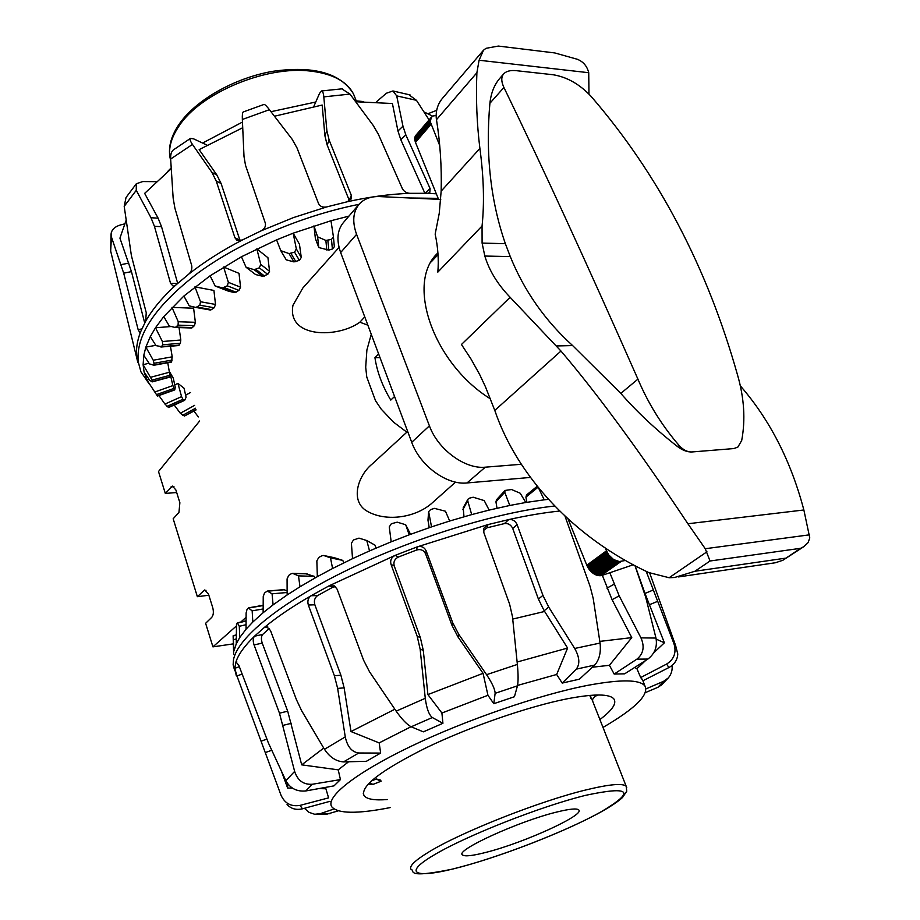 <?xml version="1.0" encoding="UTF-8"?>
<svg xmlns="http://www.w3.org/2000/svg" width="920" height="920" viewBox="0 0 920 920"><rect width="100%" height="100%" fill="white"/><g stroke="black" fill="none" stroke-linecap="round" stroke-linejoin="round"><path stroke-width="1.38" d="M406.847 432.181L393.518 422.142L381.202 409.124L375.509 400.671L366.781 377.05L365.7 367.229L366.896 349.956L371.266 334.282M401.511 415.012L401.844 415.932M455.549 482.114L431.077 503.93C413.724 518.409 384.56 521.812 366.471 510.807C349.91 500.641 357.983 475.387 372.393 463.852L407.652 431.434M367.862 325.197L359.869 322.207C337.421 338.479 286.637 338.123 292.986 305.233L302.772 288.098L339.054 247.376M512.727 619.08L544.617 611.455M176.686 492.522L165.312 493.43L172.523 486.105L175.881 489.969L179.871 502.711L178.963 512.359L173.178 518.776L197.363 596.678L204.723 589.95L208.529 594.216L212.727 607.614C213.82 611.88 213.498 615.123 211.749 617.355L205.62 623.3L212.934 646.863L236.152 626.175M208.851 595.24L197.363 596.678M233.3 643.873L212.934 646.863M199.663 420.969L158.505 471.523L165.312 493.43M240.787 622.046L246.1 617.308M258.681 606.096L259.486 605.383M378.626 353.924L374.946 357.707L379.994 357.57M374.946 357.707C377.039 371.806 382.317 385.928 390.77 400.096L394.577 396.508M364.757 316.882L359.869 322.207M149.73 384.744L140.955 371.875L138.287 362.112C135.435 335.524 155.376 305.785 198.099 272.918C240.373 241.983 301.909 215.671 359.041 204.332M137.85 362.445L136.873 357.627C135.78 349.715 137.023 341.101 140.61 331.798L145.694 321.195L146.245 312.697L131.399 255.668L124.2 206.356L126.028 197.489L136.298 183.781L136.263 190.325L150.995 217.741L154.422 226.297L170.545 283.325L173.213 286.177L175.651 285.188L188.887 273.999C191.383 271.676 192.303 268.812 191.647 265.408L174.903 208.184L173.144 198.041L170.648 159.045C170.441 154.606 171.361 151.558 173.374 149.902L190.498 138.379C189.589 139.161 190.244 141.174 192.452 144.428L211.968 172.454L216.234 181.056L234.933 237.774L236.877 240.223L242.167 240.074L261.188 230.805C264.558 228.965 265.938 226.412 265.328 223.134L245.502 165.267L244.007 156.549L242.351 119.473C242.178 115.023 242.454 112.527 243.179 111.987L264.086 104.42C264.914 104.42 266.696 106.168 269.422 109.675L292.054 139.127L296.976 147.844L318.538 203.561C320.125 206.563 322.862 207.678 326.715 206.919L347.254 201.767L351.233 198.904L351.325 195.362L329.141 140.07L326.876 130.755L323.805 96.876C323.414 93.046 322.678 91.08 321.586 90.965L319.562 93.334L313.8 106.478M149.074 379.385L146.993 380.121L157.446 396.06L146.993 380.121L144.072 371.945L143.117 364.745L152.076 380.086L152.156 381.892L149.626 380.213L144.072 371.945M167.52 171.649L171.189 167.888M202.595 143.037L242.466 122.072M270.986 111.699L315.755 102.016M354.947 100.728L363.63 101.602M280.761 250.642L286.246 259.831L293.952 261.901L299.356 260.371L301.277 257.496L299.46 244.248L293.169 233.185L296.32 248.894L294.572 252.137L289.052 253.586L280.761 250.642L276.586 239.867L293.169 233.185L330.981 220.742L333.419 236.819L331.476 239.464L325.853 240.419L317.618 236.842L313.95 225.883L315.399 238.648L318.803 247.549L328.82 250.102L332.396 249.032L334.351 246.744L333.419 236.739M246.088 267.294L255.633 274.574L262.717 276.276L267.743 274.378L269.56 271.296L267.938 257.726L256.829 248.871L260.786 264.442L259.302 267.835L254.127 269.675L246.088 267.294L241.442 256.76L276.586 239.867M215.142 285.982L228.286 291.123L234.531 292.571L238.97 290.421L240.557 287.189L239.016 273.355L223.606 267.041L228.378 282.336L227.263 285.798L222.651 287.925L215.142 285.982L210.105 275.781L241.442 256.76M196.167 307.51L210.542 310.051L214.222 307.774L215.51 304.451L213.923 290.444L194.948 286.856L200.514 301.737L199.824 305.198L195.96 307.475L189.232 305.865L183.885 296.033L210.105 275.781M191.67 327.945L194.465 325.645L195.362 322.299L193.614 308.223L171.982 307.384L178.261 321.747L178.066 325.151L175.283 327.485L169.303 326.036L163.76 316.595L183.885 296.033M178.514 345.494L180.355 343.298L180.814 339.997L179.043 327.6M171.361 362.02L172.224 356.822L170.441 346.23M181.573 396.635L177.939 383.41L184.058 388.24L186.081 397.291L184.69 400.234L182.896 399.291L181.573 396.635L164.956 404.064L168.578 407.537L184.552 400.407M172.902 385.572L169.717 372.048L173.282 378.166L175.26 387.285L174.742 389.919L172.902 385.572L154.905 391.966M193.924 411.102L198.352 416.933M161.54 346.644L155.974 345.621L150.316 336.593L155.503 327.75L162.392 341.516L162.679 344.781L161.54 346.644L179.193 345.161M174.225 405.018L180.32 413.252L184.402 416.047L196.075 409.917M153.536 365.033L149.442 363.894L143.796 355.258L145.866 347.093L153.237 360.237L154.019 363.308L153.536 365.033L171.706 361.755M158.918 395.542L164.956 404.064M170.2 376.935L167.762 362.756M174.731 384.847L177.939 383.41M185.621 395.209L190.44 392.529M330.981 220.742L348.921 216.142M171.281 326.519L155.503 327.75L163.76 316.595M155.802 345.345L145.866 347.093L150.316 336.593M148.982 363.181L143.117 364.745L143.796 355.258M318.803 247.549L317.618 236.842M124.465 223.928L120.635 224.905C115.402 226.423 112.263 229.091 111.216 232.933L111.435 236.992L123.694 273.171L138.161 329.693L139.874 332.66L140.61 331.798M436.62 110.365L427.984 113.723M156.066 181.654L142.726 181.562L136.298 183.781M347.254 201.767C369.472 196.834 390.367 194.017 409.975 193.327L427.363 193.303L429.801 192.567L430.111 188.6L405.835 134.895L402.971 126.201L396.704 95.887L392.932 90.965L386.411 93.23L376.315 101.924M206.954 145.084L193.695 138.885L190.498 138.379M137.655 361.686L110.676 251.102L111.067 233.795M408.641 94.518L416.449 100.314L429.088 119.887M341.78 88.837L349.991 94.081L373.198 125.407L378.361 134.262L402.316 188.565C404.006 191.578 406.559 193.165 409.975 193.327M145.694 321.195C152.306 309.442 162.299 297.436 175.651 285.188M427.363 193.303L436.322 193.809M188.887 273.999C204.251 261.901 222.007 250.596 242.167 240.074M261.188 230.805L293.48 217.58L326.715 206.919M349.439 200.87L327.163 145.015L324.909 135.723L322.172 105.052L274.47 116.23M424.879 193.234L400.798 139.69L397.957 130.996L392.403 103.511L355.706 101.752M423.959 111.895L432.722 116.184M242.707 127.73L199.145 149.615L216.833 174.949L221.111 183.528L240.108 240.764M171.235 168.682L144.647 193.373L158.102 218.155L161.54 226.688L177.686 283.36M126.028 220.524L119.933 238.13L131.457 271.63L144.704 322.978M409.848 197.995L438.161 198.34M559.624 511.048L558.727 511.14C543.628 512.727 526.964 515.545 508.737 519.582L487.956 524.596L483.816 528.298L483.851 532.657L509.599 604.118L512.474 616.688L517.373 664.424C518.293 674.406 518.328 681.536 517.466 685.825L514.429 696.739L493.787 703.696L487.945 695.279L441.91 713.023L442.922 723.304L423.361 731.848L411.171 726.8C406.881 724.488 401.879 719.279 396.163 711.148L369.518 671.784L363.664 660.365L337.122 589.191L334.431 585.902L329.084 585.822L311.121 595.734C308.142 597.908 307.222 600.99 308.338 605.015L334.385 675.74L337.64 688.401L345.264 736.908C347.357 746.718 351.854 752.077 358.766 752.997L380.638 753.077L366.367 761.311L343.528 761.898C336.018 761.346 329.671 757.148 324.461 749.306L301.668 710.769L296.412 699.625L270.48 630.487L266.374 626.531L264.695 627.153L254.472 636.226C252.965 638.181 252.827 641.079 254.069 644.931L279.473 713.195L294.63 771.385C297.62 780.551 303.531 784.841 312.363 784.254L340.434 779.596L334.017 785.864L305.785 790.947C296.769 791.775 290.133 788.371 285.867 780.723L268.283 742.693L238.947 665.631L235.968 661.836L234.738 668.334L236.946 675.935L280.945 795.041C284.717 803.436 291.099 806.874 300.07 805.38L328.589 797.87L325.484 787.405M603.002 727.421C635.248 708.595 649.232 694.772 644.931 685.975C639.814 679.454 620.862 679.224 588.087 685.285C539.844 694.554 465.957 719.911 410.561 746.534C355.039 773.202 325.231 797.192 331.786 806.806C337.801 813.786 357.247 814.05 390.114 807.61M565.018 516.223L590.099 586.431L593.193 598.403L600.07 643.057C601.094 652.521 599.299 659.847 594.699 665.068L579.416 679.178L562.212 683.077L556.669 674.475L517.569 685.423M411.022 726.742L379.178 742.888L380.638 753.077M348.599 761.76L338.226 769.844L340.434 779.596M646.047 688.85L663.607 681.294L668.231 677.994C671.266 674.452 672.554 670.266 672.094 665.436M387.377 799.537C374.509 800.549 366.723 799.227 364.021 795.57C360.226 786.301 381.018 770.316 426.42 747.649C470.189 726.581 528.505 706.433 567.318 698.774C594.262 693.645 609.833 693.76 614.008 699.108C616.779 703.616 612.076 710.424 599.897 719.543M287.12 590.847L283.866 589.651L267.272 591.054L272.067 593.803L273.079 604.865L263.131 612.72L263.235 596.505L264.523 593.009L267.272 591.054M314.95 578.001L314.272 576.334L306.049 573.838M343.781 562.879L342.803 560.406L334.409 557.738M376.096 548.067L374.98 545.146L366.769 540.534L369.541 550.908L352.532 558.659L351.405 543.306L353.475 539.959L358.984 538.131L366.769 540.534M410.55 534.324L405.685 524.745L409.193 534.83L391.184 541.811L389.252 526.93L391.334 523.756L397.198 522.169L405.685 524.745M428.593 512.187L427.972 520.134L429.226 527.678M467.843 499.399L463.197 507.736L463.99 516.752M505.068 490.44L511.554 489.532L520.226 493.235L525.78 502.492L509.795 505.471L504.769 492.269L505.068 490.44L496.547 499.698L495.949 501.848L497.007 508.242M233.645 654.143L233.128 635.8L233.967 650.957L236.244 643.862L236.498 624.393L237.383 622.863L239.292 626.313L239.729 637.56L236.244 643.862M248.388 608.005L252.16 610.834L252.816 622.023L246.042 629.222L246.123 612.961L246.986 609.546L248.388 608.005M291.41 573.643L292.836 573.447L298.494 575.885L299.989 586.764L287.143 594.952L287.075 578.91L288.719 575.391L291.41 573.643M321.966 555.703L323.679 555.496L330.498 557.853L332.591 568.502L317.342 576.656L316.848 560.901L318.768 557.439L321.966 555.703M434.435 508.369L445.452 511.221L449.684 521.019L431.537 526.884L428.639 511.635L430.606 509.611L434.435 508.369M473.167 497.214L484.207 500.583L489.141 510.094L471.695 514.602L467.739 500.836L467.958 499.203L469.476 498.157L473.167 497.214M548.366 499.341L544.214 499.824L538.499 487.887M537.199 486.277L526.55 494.96L525.918 497.11L526.849 502.32M246.042 629.222L239.729 637.56M263.131 612.72L252.816 622.023M287.143 594.952L273.079 604.865M317.342 576.656L299.989 586.764M352.532 558.659L332.591 568.502M391.184 541.811L369.541 550.908M431.537 526.884L409.193 534.83M471.695 514.602L449.684 521.019M509.795 505.471L489.141 510.094M544.214 499.824L525.78 502.492M236.198 638.928L233.611 639.699M246.065 624.692L239.292 626.313M263.154 608.959L252.16 610.834M287.132 592.503L272.067 593.803M314.272 576.334L298.494 575.885M342.803 560.406L330.498 557.853M661.768 684.756L657.846 687.344L645.46 692.564M677.775 654.028L675.579 645.414L677.775 654.028C677.407 659.916 674.452 664.424 668.897 667.552L643.103 680.673L640.676 677.545L666.62 664.067C674.222 659.18 676.648 652.337 673.9 643.551L646.196 571.332M634.972 565.639L645.713 597.206L655.971 638.054C657.512 646.748 654.81 653.752 647.875 659.065L624.657 673.819L614.181 674.061L636.881 659.157C643.448 653.798 644.817 646.702 640.964 637.87L619.171 595.838L610.155 573.505M562.212 683.077L576.253 669.162C580.117 664.079 579.6 657.19 574.689 648.473L548.699 607.05L542.938 595.366L517.086 524.572C515.327 520.8 512.543 519.144 508.737 519.582L504.413 523.595L487.128 527.781L483.46 530.495M304.382 808.3L309.051 812.36L314.686 814.269L320.229 813.682L334.017 808.979M338.307 810.831L326.186 814.372L316.284 814.349M493.787 703.696L495.132 693.323C495.029 689.344 492.177 683.134 486.565 674.682L458.712 634.271L452.663 622.644L426.155 550.861C424.304 547.112 421.314 545.79 417.151 546.894L395.197 555.346C391.391 557.313 389.999 560.337 391.023 564.397L417.197 636.306L420.141 649.14L425.281 698.303C426.592 708.411 428.938 714.828 432.331 717.531L442.922 723.304M329.9 801.343L302.438 808.829C296.125 810.255 290.996 808.795 287.051 804.471M487.128 527.781L487.956 524.596L417.151 546.894L416.668 549.987L398.429 557.014C394.622 558.969 393.231 561.959 394.254 566.018L420.348 637.583L423.28 650.348L427.903 694.588L441.91 713.023M239.349 666.701L234.738 668.334L236.336 675.912M398.429 557.014L395.197 555.346L329.084 585.822L332.615 587.316L317.653 595.562C314.674 597.712 313.731 600.794 314.858 604.796L340.894 675.234L344.126 687.849L350.991 731.549L379.178 742.888M317.653 595.562L311.121 595.734C292.433 606.556 276.966 617.021 264.695 627.153L267.892 627.003M269.376 628.429L262.695 634.42L254.472 636.226C244.582 645.84 238.418 654.373 235.968 661.836L236.739 661.664M262.695 634.42C261.154 636.364 261.004 639.273 262.246 643.115L287.695 711.183L301.702 764.853L338.226 769.844M281.601 771.627L287.615 788.049L292.468 788.141M318.688 788.624L325.519 788.75M640.676 677.545L636.928 668.702L634.662 667.46M614.181 674.061L609.419 665.298L592.365 667.23M287.707 783.759L287.615 788.049M323.736 748.086L301.702 764.853M335.443 586.661L332.615 587.316M394.853 709.228L350.991 731.549M487.945 695.279L483.069 673.325L458.01 636.962L451.996 625.393L425.626 553.932C423.786 550.194 420.796 548.884 416.668 549.987M483.069 673.325L427.903 694.588M556.669 674.475L567.594 648.059L544.168 610.742L538.418 599.092L512.75 528.54C510.991 524.779 508.219 523.135 504.413 523.595M567.594 648.059L517.132 662.02M609.419 665.298L631.775 637.617L612.076 599.69L602.381 575.391M631.775 637.617L599.817 641.389M653.66 652.912L664.389 642.804L644.989 593.434L635.099 565.708M636.928 668.702L645.644 660.48M664.389 642.804L656.202 639.147M554.634 506.034C497.789 512.072 414.08 537.636 347.07 570.193C279.99 602.784 237.187 638.146 233.45 659.95L233.139 664.838L234.726 670.772M486.795 852.161C524.4 842.593 585.085 814.959 578.749 809.945C576.909 808.162 569.503 808.887 556.508 812.107C518.742 821.249 455.112 850.356 462.392 854.841C464.508 856.75 472.638 855.853 486.795 852.161M369.633 784.196L372.91 784.426L381.156 781.195M626.761 787.727L591.962 699.407L589.639 695.417M380.822 780.206L376.383 778.987L371.277 781.011M590.744 695.313L590.72 698.142M592.56 700.925L592.503 699.522L595.021 696.29L598.31 694.991M501.02 46.391L498.375 46.069L485.99 48.323L483.494 50.221L479.078 60.237L476.893 72.737C475.835 98.463 476.836 123.694 479.895 148.43C483.759 177.157 484.472 203.009 482.057 225.998L482.091 243.075L505.367 243.696C490.567 200.905 485.415 154.1 489.911 103.258C490.992 93.001 494.339 84.629 499.962 78.142L503.631 73.968M620.816 393.392L637.928 379.143C648.129 403.305 661.813 425.362 678.983 445.337C683.1 449.903 687.424 452.122 691.92 451.961C687.378 452.145 682.548 450.328 677.442 446.51C655.707 429.502 636.824 411.792 620.816 393.392L572.631 345.575C544.939 320.459 524.159 290.8 510.278 256.577L484.828 256.048C489.175 270.549 497.605 284.303 510.128 297.298L560.97 351.049C597.321 393.725 639.63 451.294 687.895 523.756L705.249 548.722L710.021 561.004L694.91 571.251L674.59 577.495L669.127 577.726L648.715 572.55C574.298 537.866 517.132 476.318 494.787 410.412L485.484 386.86L479.619 374.44L471.132 359.237L461.449 344.494L510.128 297.298M484.828 256.048L482.091 243.075M737.782 447.143L733.827 448.569L737.863 447.085L741.692 440.507C745.579 419.761 744.199 397.946 737.553 375.038C707.135 267.064 658.306 174.167 591.077 96.359C579.726 84.26 567.088 77.061 553.161 74.75L516.465 70.691C510.634 70.069 506.414 71.104 503.792 73.772C501.078 76.843 501.124 81.397 503.918 87.469C542.524 166.968 587.19 264.201 637.928 379.143M510.278 256.577L505.367 243.696M733.827 448.569L691.92 451.961M588.972 94.047L588.731 72.714C587.098 66.148 583.291 61.663 577.323 59.271L554.771 52.934L549.757 52.325M482.057 225.998L437.828 272.136C438.874 259.934 437.989 247.261 435.16 234.117L439.254 213.279L441.151 191.142C441.772 166.704 440.209 142.887 436.482 119.68L436.252 118.024C435.758 110.216 437.966 103.488 442.865 97.853L483.322 50.416M710.021 561.004L800.607 548.308L803.827 546.653L808.105 542.604L809.772 537.912L803.861 509.979C790.993 461.138 769.81 419.761 740.335 385.848M678.534 576.92L775.353 562.764L782.77 560.303L800.607 548.308M490.475 398.889C432.791 363.089 405.49 282.118 437.909 252.942L437.184 253.713M436.103 115.575L433.354 115.909L431.319 117.277L430.296 121.808L439.725 145.544M440.749 199.433L379.741 196.592C370.967 196.259 364.136 198.766 359.237 204.113C352.981 211.669 352.096 221.743 356.58 234.347L429.41 425.834C437.897 449.454 465.06 469.395 485.311 467.176L521.329 464.278M605.188 547.906L608.557 554.737L613.582 559.555L619.24 561.534L625.543 560.452M438.564 199.329L415.483 142.381L431.008 124.326M530.403 477.434L466.992 482.954C446.832 485.3 419.991 465.692 411.723 442.301L340.653 252.552C336.294 240.062 337.237 230.023 343.505 222.444L358.88 204.516M606.406 550.873L586.81 565.236L568.1 519.075M606.751 551.666L587.155 566.03L586.81 565.236M607.143 552.46L587.535 566.812L587.155 566.03M607.58 553.242L587.96 567.571L587.535 566.812M608.051 554.001L588.42 568.33L587.96 567.571M608.557 554.737L588.915 569.054L588.42 568.33M609.097 555.45L589.456 569.767L588.915 569.054M609.672 556.151L590.019 570.446L589.456 569.767M610.27 556.807L590.606 571.101L590.019 570.446M610.891 557.428L591.215 571.722L590.606 571.101M611.535 558.026L591.859 572.297L591.215 571.722M612.202 558.578L592.514 572.849L591.859 572.297M612.881 559.084L593.193 573.355L592.514 572.849M613.582 559.555L593.883 573.816L593.193 573.355M614.284 559.981L594.584 574.229L593.883 573.816M614.997 560.36L595.286 574.597L594.584 574.229M615.721 560.683L595.999 574.919L595.286 574.597M616.434 560.958L596.712 575.184L595.999 574.919M617.147 561.177L597.425 575.403L596.712 575.184M617.86 561.349L597.425 575.403M618.562 561.476L598.126 575.563M619.24 561.534L598.817 575.678M619.907 561.545L599.495 575.736M620.563 561.499L600.162 575.747M621.195 561.407L600.817 575.69M633.317 564.753L601.438 575.598M431.319 117.277L415.851 135.343L431.031 117.668M430.778 118.082L415.564 135.734M430.583 118.542L415.311 136.16M430.422 119.025L415.104 136.608M430.296 119.531L414.943 137.091M430.226 120.071L414.816 137.609M430.203 120.635L414.747 138.138M430.226 121.21L414.713 138.701M430.296 121.808L414.736 139.276M430.399 122.429L414.793 139.874M430.56 123.05L414.897 140.484M430.755 123.682L415.046 141.105M415.483 142.381L415.242 141.737M171.017 486.91L173.96 486.68M203.4 590.606L205.999 590.295M169.648 372.186L150.834 377.234M170.108 375.245L152.076 380.086M173.811 388.447L156.561 394.577M182.896 399.291L166.968 406.41M172.224 356.822L153.237 360.237M194.603 405.375L180.32 413.252M195.534 408.227L182.631 415.334M180.814 339.997L162.392 341.516M192.671 327.577L176.283 327.083M195.362 322.299L178.261 321.747M211.841 309.683L197.443 307.13M215.51 304.451L200.514 301.737M236.083 292.238L224.365 287.638M234.531 292.571L222.651 287.925M240.557 287.189L228.378 282.336M264.488 276.023L256.013 269.491M262.717 276.276L254.127 269.675M269.56 271.296L260.786 264.442M295.86 261.763L291.042 253.552M293.952 261.901L289.052 253.586M301.277 257.496L296.32 248.894M328.82 250.102L327.865 240.545M326.841 250.102L325.853 240.419M172.224 360.03L154.019 363.308M180.355 343.298L162.679 344.781M194.465 325.645L178.066 325.151M214.222 307.774L199.824 305.198M238.97 290.421L227.263 285.798M267.743 274.378L259.302 267.835M299.356 260.371L294.572 252.137M332.396 249.032L331.476 239.464M195.994 409.664L184.402 416.047M184.172 400.303L168.268 407.41M174.535 389.735L157.32 395.853M170.234 376.763L152.237 381.604M110.676 251.102L111.435 236.992M124.2 206.356L136.263 190.325M396.704 95.887L416.449 100.314M170.648 159.045L192.452 144.428M242.351 119.473L269.422 109.675M323.805 96.876L349.991 94.081M349.221 200.157L351.325 195.362M327.163 145.015L329.141 140.07M324.909 135.723L326.876 130.755M425.005 193.234L430.111 188.6M400.798 139.69L405.835 134.895M397.957 130.996L402.971 126.201M239.809 240.051L234.933 237.774M221.111 183.528L216.234 181.056M216.833 174.949L211.968 172.454M177.491 283.532L170.545 283.325M161.54 226.688L154.422 226.297M158.102 218.155L150.995 217.741M141.806 328.934L138.161 329.693M131.457 271.63L123.694 273.171M128.834 263.108L121.106 264.638M657.846 687.344L663.607 681.294M525.918 497.11L537.993 487.266M495.949 501.848L504.769 492.269M462.829 509.611L467.739 500.836M427.972 520.134L428.628 512.555M334.88 557.83L323.679 555.496M307.153 573.873L292.836 573.447M284.441 589.755L267.708 591.169M263.177 605.544L249.136 607.924M246.077 621.023L237.601 623.047M236.164 635.145L233.162 636.042M668.897 667.552L666.62 664.067M647.875 659.065L636.881 659.157M594.699 665.068L576.253 669.162M320.229 813.682L330.073 813.717M517.466 685.825L495.132 693.323M300.07 805.38L302.438 808.829M432.331 717.531L411.171 726.8M358.766 752.997L343.528 761.898M312.363 784.254L305.785 790.947M649.669 572.987L675.579 645.414L673.9 643.551M655.971 638.054L640.964 637.87M600.07 643.057L574.689 648.473M517.373 664.424L486.565 674.682M425.281 698.303L396.163 711.148M345.264 736.908L324.461 749.306M294.63 771.385L285.867 780.723M262.246 643.115L254.069 644.931M287.695 711.183L279.473 713.195M291.398 723.293L283.164 725.339M314.858 604.796L308.338 605.015M242.132 674.107L236.946 675.935M340.894 675.234L334.385 675.74M266.731 739.151L261.349 741.083M344.126 687.849L337.64 688.401M394.254 566.018L391.023 564.397M271.733 750.26L265.512 752.491M420.348 637.583L417.197 636.306M423.28 650.348L420.141 649.14M425.626 553.932L426.155 550.861M451.996 625.393L452.663 622.644M458.01 636.962L458.712 634.271M512.75 528.54L517.086 524.572M538.418 599.092L542.938 595.366M544.168 610.742L548.699 607.05M606.958 588.133L614.043 584.246M612.076 599.69L619.171 595.838M644.989 593.434L652.935 590.145M649.301 604.773L657.259 601.484M592.503 699.522L592.733 701.35M626.198 786.324C622.955 783.058 609.81 784.196 586.73 789.739C540.5 800.756 461.046 832.106 428.881 851.954C414.839 860.51 408.894 866.306 411.033 869.342C415.437 870.205 403.73 879.163 452.525 869.101C496.455 858.383 565.305 831.829 601.565 811.624C611.202 806.173 618.182 801.469 622.495 797.525L626.75 791.234L626.198 786.324M433.676 855.22C465.589 835.958 540.603 806.369 585.787 795.294C630.763 785.714 635.858 791.234 601.07 811.819C568.031 830.392 504.654 855.289 461.357 866.778C417.047 878.922 400.407 874.851 433.676 855.22M376.383 778.987L380.673 781.344M372.91 784.426L369.553 782.644M595.021 696.29L594.734 695.071M170.752 160.678C167.762 150.19 170.511 138.655 179.009 126.063C200.399 93.081 265.88 65.55 310.293 71.058C332.453 73.68 346.851 81.305 353.498 93.92L355.407 98.762M677.442 446.51L678.983 445.337M489.911 103.258L503.918 87.469M479.078 60.237L588.731 72.714M556.335 345.954L572.631 345.575M669.127 577.726L706.951 551.793M494.787 410.412L560.97 351.049M441.151 191.142L479.895 148.43M436.482 119.68L476.893 72.737M687.895 523.756L803.861 509.979M705.249 548.722L809.543 534.819M694.91 571.251L785.393 558.187M356.58 234.347L340.653 252.552M429.41 425.834L411.723 442.301M485.311 467.176L466.992 482.954M153.214 365.378L171.488 362.077M160.919 347.035L178.687 345.541M175.375 327.497L191.82 327.98M333.419 236.819L334.351 246.744M152.156 381.892L170.246 377.027M157.446 396.072L174.742 389.919M392.932 90.965L410.113 94.944M321.586 90.953L342.309 88.803M237.624 240.58L236.877 240.223M661.307 685.181L668.231 677.994M364.021 795.57L363.296 793.546M323.622 555.484L334.822 557.819M292.468 573.355L306.705 573.781M248.779 607.775L263.177 605.337M237.383 622.851L246.077 620.781M233.128 635.789L236.164 634.88M483.816 528.298L483.529 529.437M644.931 685.975L642.275 679.132M462.392 854.841L462.139 854.128M170.487 159.712C167.727 148.534 170.625 136.689 179.158 124.154C195.856 99.9 234.611 77.924 272.757 71.323C313.731 65.55 340.641 73.082 353.498 93.92L356.224 100.832M438.023 254.644L431.216 261.855M803.827 546.653L782.782 560.314M554.771 52.934L498.375 46.069"/></g></svg>
